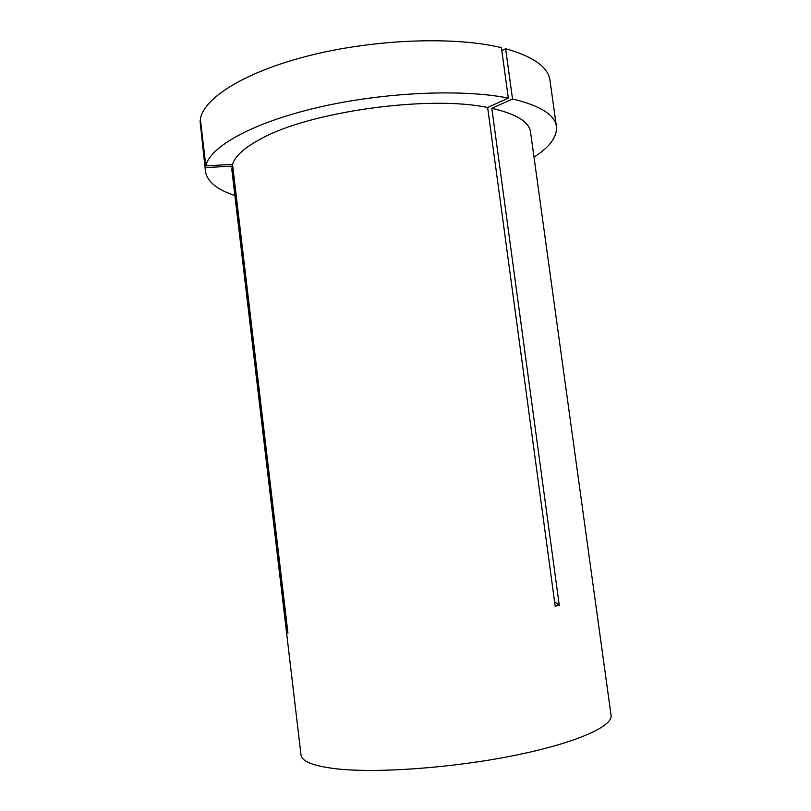 <?xml version="1.0" encoding="UTF-8"?>
<svg xmlns="http://www.w3.org/2000/svg" width="811" height="811" viewBox="0 0 811 811"><rect width="100%" height="100%" fill="white"/><g stroke="black" fill="none" stroke-linecap="round" stroke-linejoin="round"><path stroke-width="1.22" d="M508.325 98.101C462.27 88.713 383.258 92.17 317.77 107.488C252.16 122.796 209.856 146.821 205.822 165.87L200.347 118.882C204.098 97.533 245.986 71.236 311.262 55.118C376.416 38.979 455.255 36.373 501.421 47.667L508.325 98.101L487.624 107.498C428.573 94.948 308.687 111.776 260.463 139.107C244.344 147.795 235.028 156.209 232.524 164.359L287.956 633.107L287.236 632.681L287.844 632.154M534.013 157.182C549.817 146.994 557.299 136.795 556.437 126.567C554.917 114.827 540.278 105.633 512.522 98.993L491.821 108.339C516.242 113.905 529.147 121.812 530.546 132.041L611.058 715.251C613.126 726.271 576.145 743.028 514.133 755.507C452.264 768.017 376.395 773.4 336.21 768.798C313.462 766.071 301.733 761.458 301.013 754.97L231.916 170.3L232.078 166.113L287.236 632.681M491.821 108.339L559.266 605.27L555.18 606.212L487.624 107.498M200.581 120.829L200.053 120.849L205.507 167.634L232.078 166.113M205.507 167.634L205.467 171.526C207.221 181.644 217.024 189.632 234.886 195.502M200.053 120.849L205.467 171.526M556.437 126.567L549.99 80.411C548.246 67.191 533.466 56.628 505.628 48.721L512.522 98.993M501.827 50.606L505.628 48.721M205.822 165.87L232.524 164.359M559.266 605.27L554.582 601.803"/></g></svg>
